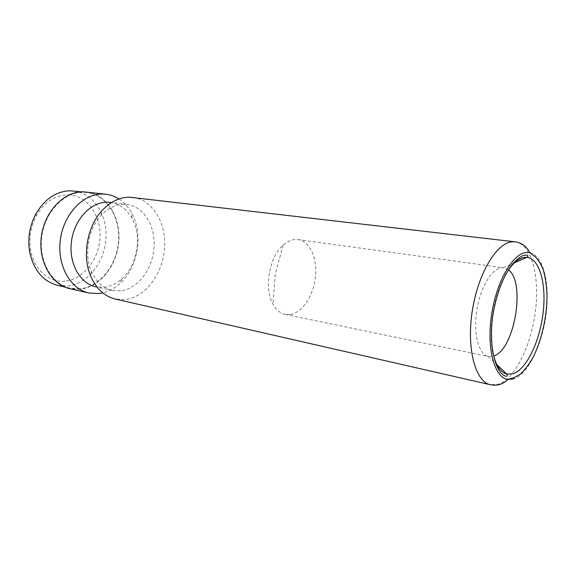 <?xml version="1.0" encoding="UTF-8"?>
<svg xmlns="http://www.w3.org/2000/svg" width="576" height="576" viewBox="0 0 576 576"><rect width="100%" height="100%" fill="white"/><g stroke="black" fill="none" stroke-linecap="round" stroke-linejoin="round"><path stroke-width="0.43" stroke-dasharray="2.88 2.16" d="M65.081 281.138C49.09 283.01 33.437 269.302 30.514 249.286C28.829 237.557 30.744 226.447 36.238 215.95C44.194 202.392 54.583 195.35 67.406 194.839C86.278 194.688 100.93 214.387 100.073 236.549C99.475 258.703 83.707 279.41 65.081 281.138M73.922 190.987C93.708 193.306 107.705 215.431 105.934 239.004C104.378 262.584 87.48 284.033 67.651 286.006L57.701 285.394M80.093 288.814L70.135 288.223C51.782 284.306 38.455 261.13 41.796 236.506C44.942 211.86 63.986 192.082 82.922 192.269L86.587 192.47C106.387 194.789 120.341 217.195 118.512 241.078C116.906 264.982 99.95 286.754 80.093 288.814M508.471 269.935L503.755 267.797L501.242 267.811C491.306 269.028 479.995 288.468 476.676 311.162C473.256 333.85 478.642 354.082 488.009 356.371L493.675 356.047M290.527 314.489C302.558 312.509 313.625 295.387 315.468 276.804C317.441 258.228 309.809 241.186 298.037 239.594L295.099 239.494C291.017 239.796 287.035 241.675 283.162 245.131C269.23 256.86 263.786 288.504 273.002 304.214C276.178 309.924 280.238 313.322 285.178 314.395L290.527 314.489M132.746 197.345C152.755 199.685 166.601 223.322 164.549 248.609C162.72 273.895 145.469 297.13 125.374 299.556L115.265 299.038M120.564 290.873L112.392 290.448C103.162 288.238 96.17 281.866 91.418 271.325C83.815 254.261 88.15 229.054 101.016 215.503C107.849 208.274 115.387 204.538 123.631 204.293L127.166 204.48C144.065 206.575 155.822 226.598 154.015 248.04C152.388 269.489 137.592 289.008 120.564 290.873M110.362 202.385C119.614 203.81 126.835 209.102 132.019 218.268C142.387 236.362 137.383 265.478 121.572 279.072C116.23 283.795 110.376 286.524 104.026 287.266L95.846 286.812M86.609 191.974C106.618 194.314 120.708 216.936 118.872 241.063C117.252 265.198 100.145 287.208 80.078 289.296L69.984 288.698M118.937 198.965C124.142 202.37 128.383 207.058 131.674 213.034C143.734 234.209 137.938 267.962 119.498 283.896C114.401 288.432 108.835 291.434 102.794 292.903M505.008 275.623C494.208 294.869 488.549 327.787 492.307 349.538M515.074 241.819C531.202 243.814 539.726 275.278 535.565 309.874C531.562 344.462 515.556 378.086 498.802 384.149L490.507 384.761M529.754 252.598C543.262 255.276 550.08 283.298 546.142 313.841C542.326 344.39 528.358 373.68 514.066 378.828M30.514 249.286L29.484 250.949M36.238 215.95L35.834 214.034M70.135 288.223L64.757 286.999M503.244 267.746L514.382 262.843M298.037 239.594L503.755 267.797M91.418 271.325L90.914 276.682M101.016 215.503L102.319 210.29M112.392 290.448L97.034 287.071M132.019 218.268L131.674 213.034M121.572 279.072L119.498 283.896M127.166 204.48L111.564 202.536M283.162 245.131L275.234 274.183L273.002 304.214M285.178 314.395L488.513 356.494M488.009 356.371L496.872 364.709M86.587 192.47L81.108 191.83"/><path stroke-width="0.86" d="M64.757 286.999L57.701 285.394C42.71 281.29 33.307 269.806 29.484 250.949C27.626 237.96 29.736 225.655 35.834 214.034C44.647 199.037 56.124 191.29 70.258 190.778L81.108 191.83M493.675 356.047C514.411 350.201 526.068 282.377 508.471 269.935M515.074 241.819L512.086 241.798C496.39 242.863 477.691 274.219 472.169 311.71C466.481 349.186 475.517 381.852 490.507 384.761L115.265 299.038C104.587 296.41 96.473 288.958 90.914 276.682C81.85 256.45 87.026 226.332 102.319 210.29C110.448 201.737 119.369 197.352 129.074 197.15L515.074 241.819C521.755 242.827 526.651 246.42 529.754 252.598L526.14 252.482C512.388 253.735 496.073 282.42 491.414 315.907C486.598 349.402 494.712 377.95 507.946 379.505L514.692 377.352L520.2 374.155C524.138 370.872 528.458 365.206 533.174 357.163C541.642 340.222 546.883 317.023 547.034 296.064C546.689 285.869 545.35 276.883 543.031 269.1C540.043 262.397 536.969 257.911 533.801 255.658L529.754 252.598M97.034 287.071L95.846 286.812C80.006 283.55 68.573 263.246 71.438 241.56C74.131 219.859 90.482 202.219 106.826 202.198L111.564 202.536M102.794 292.903L98.942 293.566L88.841 293.004C70.294 289.044 56.873 265.183 60.35 239.753C63.626 214.301 83.002 193.853 102.146 194.011L105.818 194.213C110.513 194.782 114.89 196.366 118.937 198.965M88.841 293.004L69.984 288.698C51.451 284.731 37.994 261.31 41.378 236.434C44.568 211.543 63.814 191.578 82.937 191.772L105.818 194.213M492.307 349.538C494.878 363.924 499.723 372.11 506.851 374.098L513.31 373.694C526.651 369.043 539.748 341.453 543.103 312.898C546.595 284.328 539.748 258.674 526.918 257.328L524.405 257.371C517.752 258.386 511.286 264.47 505.008 275.623M514.066 378.828L507.946 379.505C502.956 384.286 497.146 386.042 490.507 384.761M496.872 364.709L506.851 374.098C507.78 375.682 507.427 376.38 505.786 376.186C494.856 373.5 487.447 342.05 493.884 309.593C497.657 290.758 503.784 275.63 512.266 264.226C517.212 259.114 520.87 256.212 523.238 255.514L526.608 254.995C528.228 255.377 528.329 256.154 526.918 257.328L514.382 262.843"/></g></svg>
